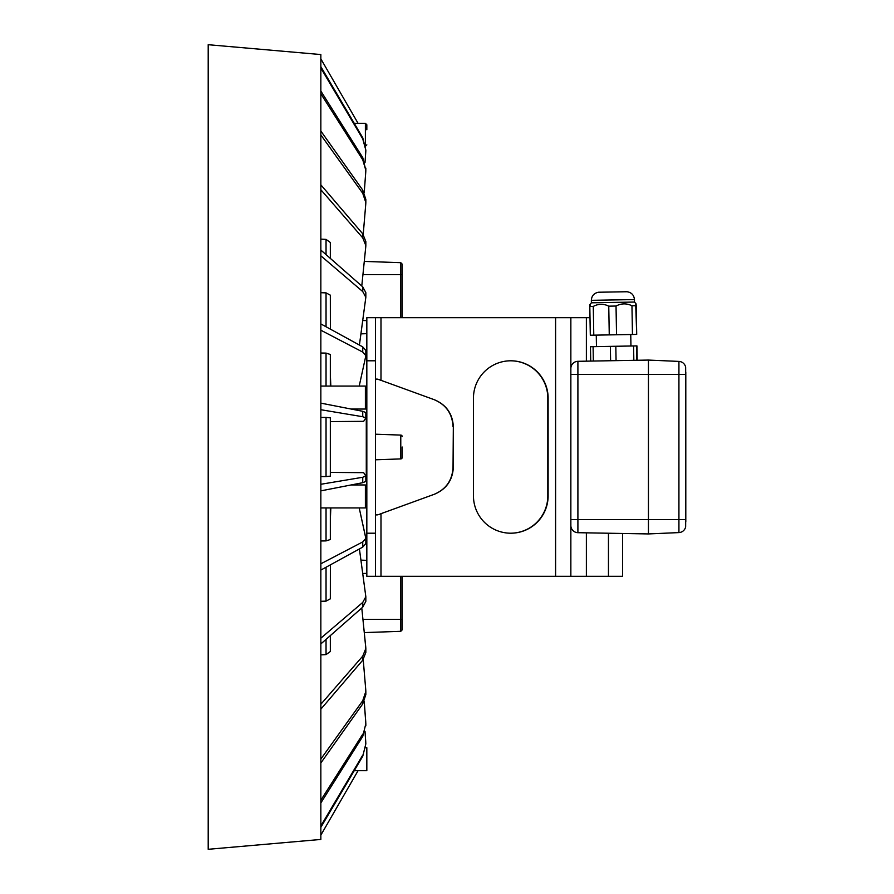 <?xml version="1.0" encoding="UTF-8"?>
<svg xmlns="http://www.w3.org/2000/svg" width="894" height="894" viewBox="0 0 894 894"><rect width="100%" height="100%" fill="white"/><g stroke="black" fill="none" stroke-linecap="round" stroke-linejoin="round"><path stroke-width="1.34" d="M208.201 447L208.201 849.3L320.845 839.444L320.845 54.556L208.201 44.7L208.201 447M362.752 755.095L320.857 825.955L320.857 827.33L362.752 756.235L365.836 743.864L365.02 731.404L365.78 742.344M362.752 734.164L320.857 800.219L320.857 802.913L362.752 736.388L365.836 723.682L364.227 701.41L365.78 722.263M362.752 700.695L365.836 691.42L365.836 694.571L362.752 703.891L362.752 700.695L320.857 759.051L320.857 762.94M362.752 656.129L320.857 704.249L320.857 709.165L362.752 660.174L362.752 656.129L365.836 648.463L364.271 632.594L400.78 631.32L400.78 619.419L402.177 619.419L402.177 576.306L402.177 629.89L400.78 631.32M362.752 602.422L320.857 638.193L320.857 643.926L362.752 607.138L362.752 602.422L365.836 596.711L359.41 548.938L360.93 560.136L366.831 560.348M362.752 541.92L320.857 563.79L320.857 570.081L362.752 547.106L362.752 541.92L365.836 538.411L359.209 507.937L365.78 537.931M362.752 477.273L320.857 484.28L320.857 490.862L362.752 482.693L362.752 477.273L365.791 475.966M362.752 411.307L320.857 403.138L320.857 409.72L362.752 416.727L362.752 411.307L365.836 412.547L365.836 417.889L362.752 416.727M362.752 346.894L320.857 323.919L320.857 330.21L362.752 352.08L362.752 346.894L365.836 350.482L365.836 355.6L362.752 352.08M362.752 286.862L320.857 250.074L320.857 255.807L362.752 291.578L362.752 286.862L365.836 292.64L365.836 297.3L362.752 291.578M362.752 233.826L320.857 184.834L320.857 189.751L362.752 237.871L362.752 233.826L365.836 241.548L365.836 245.537L362.752 237.871M362.752 190.109L320.857 131.049L320.857 134.949L362.752 193.305L362.752 190.109L365.836 199.429L365.836 202.592L362.752 193.305M362.752 157.612L320.857 91.087L320.857 93.781L362.752 159.836L362.752 157.612L365.836 170.318L362.752 159.836M362.752 137.765L320.857 66.67L320.857 68.045L362.752 138.905L362.752 137.765L365.836 150.136L362.752 138.905M365.836 743.864L362.752 756.235M365.836 725.872L365.836 723.682L362.752 736.388M320.857 762.951L362.752 703.891M363.221 659.604L365.78 690.157L363.221 659.604M365.836 691.42L365.78 690.157M365.836 648.463L365.836 652.452L362.752 660.174M361.779 607.987L365.78 647.424M326.042 639.378L326.042 654.609L330.333 651.514L330.333 635.612M326.042 654.609L320.845 654.855M365.836 596.7L365.836 601.36L362.752 607.138M330.378 564.863L330.333 598.835L326.042 601.126L320.845 601.293M365.836 538.411L365.836 543.518L362.752 547.106M330.825 507.937L330.333 519.671M326.042 507.937L326.042 540.904L330.333 539.518L330.333 507.937M326.042 540.904L320.845 540.982M365.836 476.111L365.836 481.453L362.752 482.693M330.333 472.401L363.668 472.669L365.78 475.954M326.042 476.591L330.333 476.156L330.333 417.844L326.042 417.409L326.042 476.591L320.845 476.558M330.333 421.599L363.668 421.331L365.836 417.889M320.845 417.442L326.042 417.409M375.446 434.205L400.78 435.087A1.442 1.442 0 0 1 402.177 436.529A1.442 1.442 0 0 0 400.78 435.087L375.446 434.205L400.78 435.087A1.442 1.442 0 0 1 402.177 436.529A1.442 1.442 0 0 0 400.78 435.087L400.78 458.913L375.446 459.795L400.78 458.913A1.442 1.442 0 0 0 402.177 457.471L402.177 453.47M320.845 292.707L326.042 292.874L330.333 295.165L330.378 329.137M330.333 374.329L330.825 386.063M402.177 447L402.177 457.471M359.209 386.063L365.78 356.069L359.209 386.063M365.836 297.289L359.41 345.062L360.93 333.864L366.831 333.652M400.78 262.68L402.177 264.11L402.177 274.581L400.78 274.581L400.78 262.68L364.271 261.406L365.78 246.576L361.779 286.013M363.221 234.396L365.78 203.843L363.221 234.396M364.227 192.59L365.78 171.737L364.227 192.59M365.02 162.596L365.78 151.656L365.02 162.596M320.857 58.87L358.058 123.305M402.177 274.581L402.177 317.694M402.177 278.179L402.177 291.109M402.177 299.725L402.177 312.665M365.78 151.656L365.836 150.136M365.78 171.737L365.836 168.128M365.78 203.843L365.836 202.58M365.78 246.576L365.836 245.537M320.845 239.145L326.042 239.391L326.042 254.622M330.333 258.388L330.333 242.486L326.042 239.391M320.845 353.018L326.042 353.096L326.042 386.063M330.333 386.063L330.333 354.482L326.042 353.096M351.174 409.05L365.389 409.05L365.389 386.063L320.845 386.063M326.042 292.874L326.042 326.757M365.389 144.638L365.389 123.305L354.225 123.305M366.831 129.775L366.831 124.858M320.857 835.13L358.058 770.695M354.225 770.695L366.831 770.695L366.831 747.708L365.657 747.708L366.831 747.708M326.042 567.243L326.042 601.126M320.845 507.937L365.389 507.937L365.389 484.95L351.174 484.95M365.244 475.127L366.283 475.105L366.283 418.895L365.244 418.873M590.733 361.087L590.476 346.716L615.821 346.269L636.941 345.9L637.187 360.271M593.337 361.031L593.091 346.671M610.613 360.74L610.356 346.369M616.067 360.64L615.821 346.269M633.835 360.327L633.589 345.967M636.684 360.282L636.439 345.911M636.707 334.412L635.757 305.692C635.857 303.01 636.014 303.01 636.215 305.681L636.707 334.412M631.957 305.759L632.46 334.49L616.536 334.769L616.033 306.039C621.296 303.267 626.605 303.178 631.957 305.759L635.757 305.692C635.857 303.01 636.014 303.01 636.215 305.681M609.261 334.892L593.784 335.161L593.281 306.43C598.399 303.669 603.551 303.58 608.758 306.161L609.261 334.892L616.536 334.769M590.252 306.486C590.062 303.815 589.906 303.815 589.805 306.497L590.308 335.228L593.784 335.161M589.984 304.496L591.392 302.809L634.494 302.049L635.969 303.703M589.805 306.497L593.281 306.43M608.758 306.161L616.033 306.039M632.46 334.49L636.26 334.423M570.853 368.484L570.853 525.516A7.186 7.186 0 0 0 577.904 532.69L648.441 533.93L648.441 360.07L577.904 361.31A7.186 7.186 0 0 0 570.853 368.484M589.995 317.694L570.853 317.694L570.853 374.441L648.441 374.441L648.441 533.93L678.926 532.589A7.186 7.186 0 0 0 685.497 527.46L685.497 366.54A7.186 7.186 0 0 0 678.926 361.411L648.441 360.07L648.441 374.441L678.926 374.441L678.926 532.589A7.186 7.186 0 0 0 685.642 526.879A7.186 7.186 0 0 1 678.926 532.589M685.799 372.284L685.799 521.716M685.799 504.473L685.642 526.879M685.642 374.441L678.926 374.441L678.926 361.411A7.186 7.186 0 0 1 685.642 367.121L685.799 389.527M377.1 379.101L375.446 379.861C375.759 378.687 377.614 378.844 380.989 380.33A13336.882 13328.758 -90 0 1 397.808 386.431L397.796 386.431M375.446 514.139C375.759 515.313 377.603 515.156 380.989 513.67A13336.882 13328.758 -90 0 0 397.808 507.568L434.428 494.237C446.363 489.174 452.655 480.167 453.336 467.227L453.034 467.338C452.353 480.279 446.061 489.286 434.138 494.337L397.796 507.568M380.989 513.67L380.989 576.306L366.831 576.306L366.831 317.694L380.989 317.694L380.989 380.33L377.938 379.302M570.853 317.694L380.989 317.694M377.145 514.899L377.994 514.687M380.989 576.306L622.57 576.306L622.57 533.472M577.904 532.69L577.904 519.559L570.853 519.559L570.853 576.306M453.336 467.227L453.336 426.773C452.655 413.833 446.363 404.826 434.428 399.763L397.808 386.431M473.451 495.846A37.358 37.336 90 0 0 510.787 533.204A37.358 37.336 90 0 0 548.123 495.846L548.123 398.154A37.358 37.336 90 0 0 510.787 360.796A37.358 37.336 90 0 0 473.451 398.154L473.451 495.846M375.446 576.306L375.446 317.694M453.034 467.338L453.336 426.773M434.138 399.663C446.061 404.714 452.353 413.721 453.034 426.661M510.63 360.796A37.358 37.336 -90 0 1 547.821 398.154L547.821 495.846A37.358 37.336 -90 0 1 510.63 533.204M400.78 317.694L400.78 274.581L362.942 274.581M362.729 320.566L366.831 320.566M362.942 619.419L400.78 619.419L400.78 576.306M366.831 573.434L362.729 573.434L366.831 573.434M591.392 302.809L591.347 300.328L634.449 299.579L634.494 302.049M591.347 300.328C591.66 295.78 594.052 293.087 598.533 292.237L626.996 291.735C631.499 292.427 633.98 295.042 634.449 299.579M685.642 519.559L577.904 519.559L577.904 361.31M608.456 576.306L608.456 533.226M586.375 317.694L586.375 361.154M586.375 532.846L586.375 576.306M555.599 576.306L555.599 317.694M366.831 533.204L375.446 533.204M375.446 360.796L366.831 360.796M365.389 386.063L366.831 387.493L365.389 386.063M365.389 409.05L366.831 407.608L365.545 409.039M365.389 123.305L366.831 124.747L365.389 123.305M365.389 146.292L366.831 144.862L365.389 146.292M365.389 484.95L366.831 486.392L365.389 484.95M365.389 507.937L366.831 506.507L365.389 507.937M630.952 346.012L630.751 334.512M596.466 346.615L596.264 335.116M626.75 291.746L598.779 292.226M626.996 291.735L598.533 292.237"/></g></svg>
